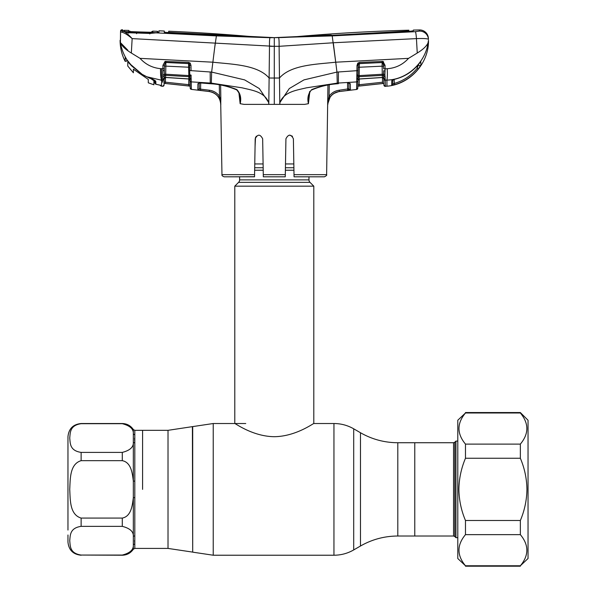 <?xml version="1.0" encoding="UTF-8"?>
<svg xmlns="http://www.w3.org/2000/svg" width="596" height="596" viewBox="0 0 596 596"><rect width="100%" height="100%" fill="white"/><g stroke="black" fill="none" stroke-linecap="round" stroke-linejoin="round"><path stroke-width="0.89" d="M142.593 489.376L142.593 430.327L142.593 489.376M397.8 442.731L397.8 536.02C384.48 536.08 372.046 539.41 360.483 546.018L360.483 432.733C372.046 439.341 384.48 442.672 397.8 442.731L414.771 442.731L414.771 536.02L453.556 536.02L453.556 442.731L454.8 442.217L454.8 536.534L455.933 537.667L457.795 537.667M234.787 186.161L313.801 186.161L310.002 182.361A3.509 3.509 0 0 1 308.974 179.88L239.614 179.88A3.509 3.509 0 0 1 238.586 182.361L234.787 186.161L234.787 423.525C234.779 422.974 252.592 436.481 274.287 436.697C295.959 436.488 313.839 422.966 313.801 423.525L333.946 423.525L333.946 555.226C340.994 555.196 347.58 553.431 353.704 549.929L353.704 428.815C347.58 425.32 340.994 423.555 333.946 423.525M313.801 186.161L313.801 423.525M239.614 176.803L239.614 179.88M308.974 176.803L308.974 179.88M293.828 163.937L285.491 163.937M263.097 163.937L254.76 163.937M453.556 442.731L414.771 442.731L414.771 536.02L397.8 536.02M454.8 442.217L455.933 441.085L455.933 537.667M67.966 530.053L67.966 436.697C68.749 428.695 73.137 424.307 81.13 423.525L79.067 423.883M122.284 555.226L81.13 555.055C69.441 553.312 70.35 545.631 69.725 540.699C70.335 535.774 69.494 528.049 81.13 526.35L122.284 526.35C130.017 528.332 133.705 531.729 133.333 536.542L133.333 544.863C133.683 549.691 130.002 553.088 122.284 555.055L81.13 555.055L122.284 555.226C126.985 555.092 130.666 553.088 133.333 549.221L133.333 544.863A1.758 1.632 0 0 1 134.808 544.118L134.808 548.417L133.333 549.221M81.13 518.08C69.427 514.586 70.35 499.165 69.725 489.361C70.35 479.564 69.464 464.09 81.13 460.671L122.284 460.671C131.329 462.384 132.401 473.716 133.333 481.054L133.333 497.697C132.379 505.132 131.321 516.36 122.284 518.08L81.13 518.08L81.13 526.35M122.284 423.696L122.284 423.525C126.985 423.659 130.666 425.663 133.333 429.53L133.333 442.21C133.69 447.037 130.01 450.434 122.284 452.401L81.13 452.401C69.427 450.658 70.35 442.947 69.725 438.038C70.35 433.143 69.464 425.402 81.13 423.696L122.284 423.696C130.025 425.686 133.705 429.083 133.333 433.888A1.758 1.632 180 0 0 134.808 434.633L134.808 544.118M134.785 441.994L134.54 438.239M134.793 543.723L134.54 540.512M134.808 481.166L133.333 481.054L133.333 442.21A1.758 1.386 180 0 0 134.808 442.843M134.808 497.585L133.333 497.697L133.333 536.542A1.758 1.386 180 0 1 134.808 535.908M81.13 555.226C73.137 554.444 68.749 550.056 67.966 542.055L67.966 534.999M285.268 176.803L263.32 176.803L263.283 174.65L285.305 174.65L285.268 176.803L285.931 138.764C288.449 134.011 290.937 134.011 293.388 138.764L294.014 174.65L326.623 174.65L327.942 85.034M309.711 92.454L308.415 103.697L304.616 104.374L279.8 104.374L279.956 102.445C284.18 91.59 297.031 90.197 306.381 87.843L337.254 83.12L356.721 81.913L356.907 70.678L336.949 72.079L337.254 83.12M270.45 46.309L279.099 46.309L279.472 78.024L274.294 78.031L274.294 104.374L279.8 104.374L279.472 78.024C291.027 64.636 316.707 64.338 335.719 62.2L332.203 35.902L274.294 37.645A250.581 250.581 0 0 1 252.346 36.676A1865.756 1865.756 0 0 0 168.698 31.215L168.675 32.534L164.287 32.348M326.623 174.65C327.092 175.105 326.355 175.82 324.433 176.803L294.051 176.803L294.014 174.65M289.693 135.098L292.249 136.149M256.325 136.164L255.2 138.764C257.651 134.011 260.132 134.011 262.657 138.764L263.283 174.65M262.858 150.266L262.657 138.764M255.52 137.318L255.073 146.37M285.931 138.764L285.73 150.266M292.48 136.395L289.656 135.098M254.544 176.707L232.641 176.803M254.574 174.65L254.537 176.803L224.156 176.803C222.412 176.155 221.682 175.433 221.965 174.65L254.574 174.65L255.2 138.764M348.951 88.782L348.839 82.464L349.181 83.172L347.87 83.053L350.292 83.671L350.418 90.063L339.385 91.501C335.503 92.03 332.426 93.863 330.154 96.999L327.651 104.181L329.074 96.276C331.577 92.82 334.959 90.801 339.221 90.219L348.951 88.782A1.319 1.319 -1 0 0 350.418 90.063L350.411 89.787M348.228 89.042L348.973 90.324L347.796 90.473L347.639 89.184L347.528 83.075M329.253 84.811L329.074 96.276L330.154 96.999M327.852 104.374C328.5 97.222 332.345 92.946 339.385 91.531L339.221 90.219M356.788 79.283A1.319 0.961 1 0 0 357.95 78.344L357.779 88.171A1.319 1.319 0 0 1 356.609 89.46L339.385 91.531M348.965 82.978A1.319 1.237 -1 0 0 350.292 83.671L350.388 88.446M308.862 95.874L308.855 95.956C308.437 95.993 310.106 90.272 311.827 89.914L311.775 89.571C320.283 86.115 329.156 84.133 338.394 83.626L338.401 71.96M308.855 95.963L308.43 103.689C307.104 98.087 308.221 93.378 311.775 89.571M333.298 42.763L416.44 38.613L417.252 53.037L408.551 58.348L335.719 62.2L336.949 72.079L303.975 79.886L289.291 88.551L279.956 102.445M357.719 63.28L356.997 65.471L356.855 75.156A1.319 0.544 1 0 0 358.01 74.634L357.913 80.162A1.319 1.229 1 0 1 359.097 78.963L357.913 80.333L357.831 84.945L359.15 84.744L359.299 86.025L383.891 83.38L383.861 81.861L383.891 83.38L357.809 86.226L383.891 83.418M408.551 58.348C402.769 64.673 395.662 68.13 387.221 68.711L385.09 68.845L384.904 74.925A1.319 0.67 14.3 0 1 383.586 74.291L382.274 74.254L382.133 66.163L359.314 67.244L359.388 63.63A1.319 1.185 1 0 0 358.546 63.988L358.174 65.396L358.218 62.833L357.734 63.265L356.997 65.471L358.174 65.396L358.01 74.634M356.877 76.288A1.319 0.67 -4.2 0 0 358.017 75.67L359.165 75.61L359.314 67.244L358.136 67.318M356.848 78.277A1.319 0.849 6.9 0 0 357.98 77.659A1.319 1.199 1 0 1 359.142 76.705L359.097 78.963L382.364 77.45L382.334 75.364L359.142 76.705L359.165 75.61L382.274 74.254L382.334 75.364A1.319 1.214 -1 0 1 383.608 75.99A1.319 0.849 -18 0 0 384.919 76.243L385.254 80.192L386.946 80.095C407.284 79.641 425.291 62.729 428.174 42.592C426.781 45.967 423.138 49.446 417.252 53.037M357.779 88.089L356.609 89.37L356.721 81.913L356.654 86.308M348.973 90.324L350.418 90.063M348.831 82.397L356.721 81.913A1.319 1.229 1 0 0 357.905 80.713M309.756 91.412L308.214 97.334L308.415 103.697M333.849 93.46L338.699 91.605M269.593 40.029L269.653 39.284M164.295 32.378L164.258 31.029A1865.756 1865.756 0 0 0 163.669 31.007A1865.756 1865.756 0 0 0 158.931 30.821L158.938 32.258L155.847 32.855A1.319 0.857 -93.7 0 0 155.705 32.847L155.705 32.847A1.319 0.857 -93.7 0 0 155.534 32.884M164.28 32.124L164.258 31.029L164.28 32.124L169.048 32.825L274.294 37.645L169.488 32.415L169.488 32.847M158.938 32.258L157.746 32.907L157.754 31.536M157.739 31.484L157.299 32.244M155.213 83.373L155.146 80.646L155.824 81.458L155.876 84.23L160.92 85.377L158.715 84.863L161.434 85.586L161.471 86.182L161.434 85.586A1.319 1.311 -1 0 1 160.823 85.347M169.488 32.415L168.72 32.311L168.705 31.23M168.675 32.81L168.705 31.253M331.272 35.045L274.294 37.645A250.581 250.581 0 0 0 296.242 36.676A1865.756 1865.756 0 0 1 408.871 30.202L408.834 30.992L408.066 31.081L331.272 35.388M408.871 30.202L408.893 31.402M408.841 31.409L408.834 30.992L408.066 31.439M274.294 104.374L268.789 104.374L269.116 78.024L274.294 78.031L274.294 37.645L331.667 35.365L408.528 31.424L413.266 30.85L413.311 30.083A1865.756 1865.756 0 0 1 419.435 29.942L419.361 31.096L415.367 31.677L332.203 35.902M408.528 31.424L413.266 30.85M419.361 31.096L419.435 29.942A8.784 8.784 0 0 1 428.39 38.263L428.45 39.381A8.784 8.754 177 0 0 419.361 31.096L415.367 31.677A8.784 0.827 -92.9 0 1 416.44 38.613C423.808 38.353 427.809 38.613 428.45 39.381L428.39 38.263M387.221 68.711C387.489 73.554 387.4 77.346 386.946 80.095L386.946 86.197C409.869 84.438 429.008 63.303 428.494 40.312L427.354 46.495M279.077 41.541L279.017 40.304M278.533 37.704C278.98 38.226 279.166 41.094 279.099 46.309L333.283 42.778L335.451 60.092M162.678 82.211L162.939 65.314L165.047 61.433L188.559 62.401L190.236 63.228L190.973 65.441L191.063 70.641L211.64 72.079L212.869 62.2C231.881 64.338 257.561 64.636 269.116 78.024L269.489 46.309C269.399 41.31 269.586 38.442 270.055 37.704L274.294 37.645L274.294 38.963M168.72 32.311L168.705 32.81M420.374 62.103A1.319 1.296 -1 0 0 420.813 61.701L418.407 64.457L420.813 61.701L420.888 65.076L418.243 69.032C411.955 76.772 404.013 82.017 394.418 84.751L391.706 85.295L391.773 80.691L391.706 85.295A1.319 1.319 1 0 0 392.742 84.029L392.816 79.953M391.773 80.691A1.319 1.266 1 0 0 392.742 79.886L391.773 80.691L394.761 79.208C404.23 76.869 412.119 71.952 418.407 64.457M386.946 86.115L385.366 86.36A1.319 1.319 0 0 1 383.921 85.072L383.794 77.897A1.319 1.125 -1 0 0 385.247 78.992M428.494 40.312L428.174 42.592M392.824 79.477L392.742 84.029L394.068 83.507C403.395 80.847 411.113 75.759 417.215 68.235L418.467 64.383M394.142 79.432L394.418 84.751M418.467 64.405A1.319 1.311 -1 0 0 420.888 65.076M418.243 69.032L417.215 68.235L417.178 65.903M384.904 74.925L385.195 77.778M385.329 84.438L385.254 80.192L385.366 86.271L383.921 85.072M386.946 80.095L385.254 80.192A1.319 1.244 -1 0 1 383.809 78.977L383.913 84.99M383.802 78.486L383.608 75.99M383.764 76.325L383.809 78.657A1.319 1.244 -1 0 0 382.364 77.45L383.809 78.806L383.861 81.861L383.809 78.806L382.408 77.517L359.142 79.044M383.764 76.124L383.668 70.715L385.135 71.013M385.038 65.865L385.031 65.344L383.571 65.262L383.511 61.716M382.543 74.254L382.565 75.357M357.95 78.344L357.809 86.182M383.586 74.291L383.668 70.715M357.734 63.265L359.41 62.424L382.937 61.462L385.031 65.344L385.09 68.845L383.63 68.763L383.571 65.262L382.513 62.535A1.319 1.199 -1 0 0 382.118 62.513L359.388 63.63M382.55 82.218L382.468 77.517L382.55 82.218L359.15 84.744L382.55 82.218L382.684 83.507M359.254 79.037L359.15 84.744M358.084 70.604L348.645 71.244M383.593 66.245L382.133 66.163L382.118 62.513M382.937 61.462L382.513 62.535L359.388 63.511L359.41 62.424M382.148 61.366L382.118 62.461M158.156 32.519L149.805 33.294L136.529 33.033L128.386 32.542L123.722 31.208A1.319 1.185 102.4 0 0 123.491 31.178L123.379 31.178C125.644 32.169 128.565 34.65 132.148 38.613L274.294 46.324M214.612 48.283L216.385 35.902L155.847 32.855L149.79 33.443L128.2 32.735L122.612 30.858L122.642 29.815A1865.756 1865.756 0 0 0 121.919 29.8L121.889 30.657L123.379 31.178A1.319 1.162 101.5 0 0 122.187 32.266L120.534 31.901L120.578 31.044L120.414 42.592L127.775 50.146M270.055 37.704L216.385 35.902M149.82 33.957L149.79 33.443M136.581 33.689L136.469 33.249M128.557 33.19L128.2 32.735L128.557 33.19M131.656 32.78L124.303 31.364L123.752 30.47L123.707 31.513M127.03 59.913A0.879 0.44 -35.4 0 1 127 59.876L125.234 57.521L125.153 60.837L125.234 57.521L126.97 59.831C123.633 54.527 121.442 48.775 120.414 42.592C121.808 45.967 125.451 49.446 131.336 53.037L132.148 38.613C128.147 35.179 124.825 33.071 122.187 32.266M121.889 30.657A1.319 1.311 -177 0 0 120.534 31.901L120.414 42.592M121.919 29.8A1.319 1.319 0 0 0 120.578 31.044M210.299 83.634L210.239 83.723C219.477 84.222 228.32 86.286 236.761 89.914L236.761 89.914C239.242 93.058 240.24 95.077 239.734 95.963L240.151 103.689L238.877 92.454M199.25 82.948A1.319 1.237 -179 0 1 197.924 83.649L197.917 84.103M197.842 87.612L197.835 88.096M200.688 83.053L200.576 89.147L199.265 88.744L197.872 90.063L197.924 83.649L200.301 82.933L210.194 83.626C219.432 84.133 228.305 86.115 236.813 89.571C240.367 93.378 241.484 98.087 240.173 103.697L243.973 104.374L268.789 104.374L268.632 102.445C264.408 91.59 251.557 90.197 242.207 87.843L211.334 83.12L191.249 81.876L191.361 89.303L191.182 79.246A1.319 0.961 179 0 1 190.027 78.314L190.057 80.117A1.319 1.229 -1 0 0 188.872 78.918L188.828 76.668L165.636 75.327L165.606 77.406L188.872 78.918L190.057 80.289L190.161 86.159L164.079 83.358M220.781 102.84L219.492 96.261C216.989 92.812 213.614 90.801 209.367 90.227L200.576 89.147L200.606 87.776M220.624 85.034L220.84 98.757L220.215 98.75L219.492 96.261L218.419 96.992L219.7 99.249L218.419 96.992C216.139 93.855 213.07 92.03 209.203 91.508L197.797 90.026A1.319 1.319 -179 0 0 199.265 88.744L199.161 83.105M220.811 103.674L219.7 99.249M220.84 98.757L220.736 104.374C220.088 97.222 216.244 92.946 209.203 91.531L191.361 89.385L190.191 88.014L189.424 63.958A1.319 1.192 -1 0 0 188.589 63.601L188.656 67.214L165.837 66.134L165.695 74.224L164.392 74.254L164.079 83.321L188.671 85.958L165.286 83.447L165.42 82.166L188.82 84.677L165.42 82.166L164.109 81.808L164.161 78.769L165.561 77.48L188.828 79.007L188.671 85.958L190.161 86.122L190.057 80.117M219.492 96.261L219.313 84.803M220.215 98.75L220.848 104.374M200.576 89.147L200.427 90.428M210.187 71.96L210.239 83.723L200.301 82.933M268.662 102.43L259.29 88.551L244.613 79.886L211.64 72.079L211.334 83.12M131.336 53.037L140.038 58.348L212.869 62.2L215.298 42.778M126.799 60.919L126.829 59.637L126.799 60.926L125.145 61.313L125.153 60.837L125.145 61.313C121.8 54.713 120.116 47.717 120.094 40.312M146.713 76.742L142.131 74.336L130.792 64.636L127 59.876A0.879 0.44 -35.4 0 1 126.97 59.831L130.807 64.614L142.146 74.314L146.713 76.713C151.697 78.463 154.729 80.043 155.824 81.458L155.176 80.795C156.167 80.788 149.484 77.718 146.713 76.742L160.898 80.058L161.643 80.996L161.471 86.182A1.319 1.319 -1 0 1 160.339 85.206M165.561 77.48L165.606 77.406A1.319 1.244 1 0 0 164.161 78.62L164.161 78.94A1.319 1.244 1 0 1 162.715 80.155L161.643 80.095L161.643 80.996L161.643 80.095L160.898 80.058M161.479 80.088C160.756 77.711 160.451 73.897 160.547 68.659L164.34 68.726L164.392 74.254A1.319 0.67 -14.4 0 1 163.066 74.895M140.038 58.348C145.573 64.442 152.412 67.877 160.547 68.659M160.92 85.377L161.434 85.586M155.146 80.669L155.213 83.41A0.879 0.872 -1.4 0 0 155.876 84.23L158.715 84.863M126.829 59.637L128.14 61.373M155.876 84.23L155.824 81.458M161.643 86.115L162.604 86.293L164.049 85.012L164.161 78.94M163.051 76.206A1.319 0.849 18.1 0 0 164.362 75.953A1.319 1.214 1 0 1 165.636 75.327L165.695 74.224L188.805 75.573L188.656 67.214L189.833 67.296M162.835 70.976L164.31 70.321M162.939 65.314L164.399 65.232L164.34 68.726M165.047 61.433L165.464 62.506L164.399 65.322M165.464 62.506A1.319 1.207 1 0 1 165.852 62.483L165.837 66.134L164.377 66.216M165.852 62.483L188.589 63.601M188.828 76.668L188.805 75.573L189.96 75.632A1.319 0.67 -175.8 0 0 191.093 76.251L191.122 78.24A1.319 0.849 173.1 0 1 189.99 77.622A1.319 1.199 -1 0 0 188.828 76.668M189.766 63.638L189.751 62.803L190.236 63.228L189.424 63.958M188.828 79.007L190.064 80.676A1.319 1.229 -1 0 0 191.249 81.876M191.361 89.385A1.319 1.319 0 0 1 190.198 88.104L190.191 88.014M190.139 84.885L188.82 84.677L190.139 84.885M162.723 78.955A1.319 1.125 1 0 0 164.176 77.86L164.191 77.026M165.502 77.48L165.42 82.166M191.122 78.24L191.182 79.246M191.093 76.251L191.115 75.118A1.319 0.544 179 0 1 189.96 74.597M190.973 65.441L189.796 65.366M165.822 61.336L165.852 62.431L188.582 63.481L188.559 62.401M189.893 70.566L199.578 71.222M162.604 86.293A1.319 1.319 0 0 0 164.049 85.012M164.161 78.62L164.176 77.86M148.285 79.417L148.285 82.807L148.285 79.417L133.392 69.181L133.392 72.779L133.392 69.181L134.674 70.149M153.902 84.535L153.902 79.842L153.902 80.721L153.902 79.842L153.902 80.721L150.065 78.106M127.775 61.79L127.775 66.044L127.775 61.79L131.783 66.022L142.533 74.746L129.712 63.712M131.656 32.556L149.618 33.294M142.533 74.746L150.065 78.367M154.729 81.13L153.902 82.971M153.902 83.783L155.146 80.751M156.502 32.668L149.618 33.227M124.281 30.314L124.266 31.297L124.281 30.314A1865.756 1865.756 0 0 1 128.796 30.418L128.788 30.456M125.562 31.633L157.143 32.713M152.814 31.186L152.807 31.134A1865.756 1865.756 0 0 1 157.292 31.305L157.299 32.445M129.213 31.573L152.278 32.422A1.319 1.311 4.3 0 1 152.799 32.318L131.105 31.715L128.788 31.469L128.796 30.418M151.607 32.974L151.615 31.797L152.807 31.134L152.799 32.318M129.28 31.581A1.319 1.311 175.7 0 0 128.788 31.469M130.248 31.67L129.906 31.074L129.891 32.132M151.25 32.437L151.615 31.797M127.775 66.044L133.392 72.779M148.285 82.807L153.902 84.788M457.795 420.232L457.795 558.519L465.476 565.768C456.819 555.368 456.819 544.997 465.476 534.642L465.476 520.494C461.259 510.548 459.069 500.178 458.89 489.376C459.054 478.618 461.252 468.247 465.476 458.257L465.476 444.102C456.819 433.709 456.819 423.339 465.476 412.983L457.795 420.232M520.353 412.551L528.034 420.232L528.034 558.519L520.353 565.768C529.01 555.412 529.01 545.042 520.353 534.642L520.353 520.494C524.569 510.548 526.767 500.178 526.938 489.376C526.775 478.618 524.584 468.247 520.353 458.257L520.353 444.102C529.01 433.754 529.01 423.383 520.353 412.983L520.353 412.551L465.476 412.551M520.353 520.494L465.476 520.494M520.353 534.642L465.476 534.642M520.353 565.768L465.476 565.768M520.353 412.983L465.476 412.983M520.353 444.102L465.476 444.102M520.353 458.257L465.476 458.257M192.404 426.684L192.702 552.157L192.702 426.594L168.012 430.327L168.012 548.417L192.404 552.067M192.702 426.594L213.234 423.525L213.234 555.226L333.946 555.226M310.002 182.361L238.586 182.361M293.932 170.225L285.387 170.225M263.201 170.225L254.656 170.225M293.888 167.737L285.424 167.737M263.164 167.737L254.701 167.737M81.13 452.401L81.13 460.671M133.333 429.53L134.808 430.327L134.808 434.633M122.284 526.35L122.284 518.08M122.284 460.671L122.284 452.401M348.876 88.841L350.277 90.115M338.29 83.634L338.349 83.723C329.111 84.222 320.268 86.286 311.827 89.914M209.367 90.227L209.203 91.508M161.643 80.095L161.479 68.719M126.799 60.934L126.814 60.457A0.879 0.872 -178.9 0 1 125.153 60.837M213.234 423.525L245.761 423.525M360.483 432.733L353.704 428.815M134.808 430.327L168.012 430.327M134.808 548.417L168.012 548.417M360.483 546.018L353.704 549.929M213.234 555.226L192.702 552.157M453.556 536.02L454.8 536.534M455.933 441.085L457.795 441.085M81.13 423.525L122.284 423.525M164.258 31.029L163.669 31.007M392.6 80.095L394.731 79.268C404.23 76.914 412.119 71.982 418.407 64.472M221.965 174.65L220.736 104.374M200.345 83.023L199.034 83.149M153.902 79.842L154.967 80.564M130.472 31.685L130.867 31.7M520.353 566.2L465.476 566.2"/></g></svg>
